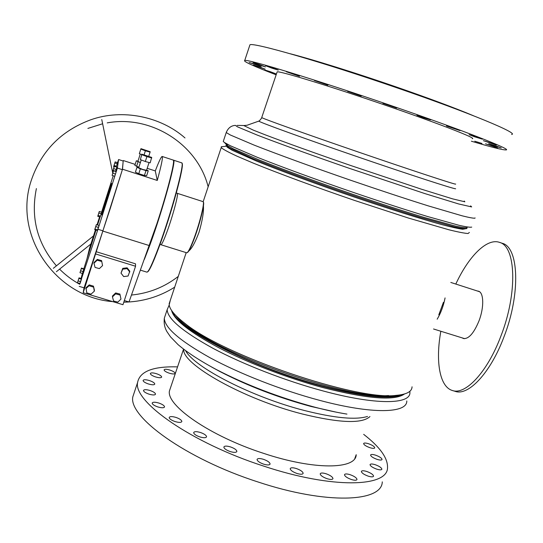 <?xml version="1.0" encoding="UTF-8"?>
<svg xmlns="http://www.w3.org/2000/svg" width="543" height="543" viewBox="0 0 543 543"><rect width="100%" height="100%" fill="white"/><g stroke="black" fill="none" stroke-linecap="round" stroke-linejoin="round"><path stroke-width="0.81" d="M188.72 251.049C191.774 248.694 195.215 242.416 199.037 232.207C202.363 220.729 203.829 211.96 203.442 205.892M226.804 146.25L227.3 147.241L232.099 150.228L256.717 161.162C280.202 170.692 315.083 183.588 351.267 196.03C387.383 208.363 420.818 218.883 441.988 224.653C451.545 227.15 458.441 228.684 462.684 229.248L465.351 228.813M223.553 146.529L221.218 146.786L221.544 147.934C223.852 149.732 229.017 152.481 237.033 156.187L252.889 162.954C278.152 173.258 315.816 187.179 354.403 200.381L408.499 218.069L448.708 229.723C458.061 232.037 464.509 233.3 468.039 233.51L469.39 232.472M170.332 300.198L169.192 304.915C169.85 309.632 175.009 315.714 184.654 323.16C223.295 355.312 357.213 400.999 396.2 395.365C406.666 394.456 411.954 391.605 412.056 386.806M175.864 315.558C185.774 329.893 228.386 354.029 279.828 372.552C331.25 391.116 380.636 400.028 397.775 395.223M182.611 321.565L188.367 326.302C224.863 356.554 348.457 399.363 388.537 395.542M173.298 160.165L173.502 160.171C176.753 159.018 162.615 210.48 150.024 244.71L144.35 259.411M181.953 163.328C185.088 163.504 171.412 213.969 158.929 247.303C153.024 263.09 149.203 271.296 147.465 271.934M140.467 270.17L146.888 272.145C148.483 272.165 152.379 263.912 158.57 247.377C171.357 213.216 185.231 161.705 181.627 162.832L173.482 160.165M203.306 202.077C205.2 202.763 199.335 225.84 193.335 241.011C190.43 248.368 188.407 252.224 187.267 252.597M186.711 252.794L186.806 252.814C187.932 252.59 189.996 248.68 192.996 241.085C199.111 225.61 205.071 202.105 203.075 201.643L177.235 193.301C179.007 192.928 172.62 216.84 166.626 232.777C163.64 240.739 161.726 244.717 160.891 244.723L186.711 252.794M336.395 412.191L311.01 406.469C278.179 397.578 247.873 385.964 220.078 371.629L211.743 367.095M409.856 391.286L409.917 392.541C410.528 404.487 375.871 405.282 322.786 390.872C285.374 380.813 243.026 364.333 213.114 348.389C182.828 331.698 167.516 318.795 167.169 309.68L169.206 305.03M404.474 393.994C394.618 401.06 367.238 398.881 322.345 387.444C287.206 377.962 247.54 362.683 218.727 347.703C189.466 332.017 173.76 319.603 171.588 310.447M402.587 394.476C390.58 399.763 363.946 397.089 322.698 386.46C253.289 368.215 177.792 329.207 172.715 311.994M237.142 125.406L243.678 125.514L253.391 130.171L265.452 134.908C285.258 142.449 316.61 153.723 350.547 165.452L421.151 189.107L452.502 198.833L464.856 201.806L464.231 201.039M223.526 140.671L223.254 141.492L224.388 142.456L230.388 145.762L257.002 157.171C281.559 166.932 316.976 179.916 353.507 192.466C381.329 201.935 406.008 209.951 427.545 216.508L459.378 225.386C466.077 226.886 470.17 227.469 471.657 227.137L471.718 227.083M226.153 144.234L227.483 145.578L233.375 148.857L259.242 160.022C283.039 169.531 317.261 182.102 352.536 194.224C379.408 203.367 403.266 211.098 424.124 217.424L455.054 225.983C461.604 227.429 465.629 227.985 467.143 227.653M228.067 144.594L226.383 144.642M226.295 144.669L226.017 145.51L229.838 148.151L252.638 158.475C275.05 167.672 309.361 180.446 345.857 193.091C373.788 202.675 398.84 210.847 421.015 217.614L453.934 226.777C460.912 228.331 465.202 228.936 466.797 228.589L466.946 228.182M437.169 319.203C440.862 312.992 443.502 305.899 445.077 297.917M433.531 328.983L464.74 338.683M438.798 314.818L443.434 302.329M479.612 291.788L478.953 291.51M502.071 243.23L502.227 243.278C518.809 247.031 520.92 293.756 503.87 337.135C490.343 373.211 468.141 396.356 455.068 391.313L452.468 390.526M477.962 291.191L478.743 291.292M477.406 291.014L478.498 291.197C483.854 292.514 484.22 307.46 478.96 320.981C473.822 333.314 468.643 339.151 463.43 338.499L462.487 338.045M455.815 284.057C468.494 256.595 486.786 237.888 499.424 242.348C515.891 246.06 517.893 292.779 500.856 336.185C487.336 372.281 465.215 395.474 452.238 390.458C439.484 386.616 435.405 360.871 440.841 331.271M463.749 338.588L463.05 338.214M137.888 161.38L140.386 162.574M138.716 167.726L142.66 169.457L146.542 170.292L149.06 162.52M79.882 283.521L97.95 229.268L117.376 168.065L122.372 169.681L123.186 161.027L118.591 159.533L117.539 162.669M79.21 286.371L84.077 287.838L110.168 208.784L122.372 169.681M106.204 201.399L111.634 183.446L107.032 197.041L101.622 214.933L106.204 201.399M95.636 253.961L135.546 266.24L122.969 304.698L83.188 292.738L122.521 169.212L123.173 161.02M123.336 160.552L135.173 164.4M147.187 168.303L155.291 170.93C158.984 161.298 161.278 156.472 162.187 156.465C163.063 157.171 161.427 165.167 157.266 180.446L122.521 169.212M124.327 300.557L128.996 301.969L156.913 223.635C167.59 191.251 175.538 159.669 173.169 160.063L173.149 160.056M137.956 161.156L136.334 160.803L140.352 162.656M138.811 167.427L136.985 167.264L140.345 168.839L145.999 170.611L148.239 170.801L146.624 170.04M136.985 167.264L135.417 172.124L138.77 173.712L144.424 175.477L146.671 175.64L148.239 170.801M155.291 170.93L157.266 180.446M136.334 160.803L134.861 165.377L138.872 167.251M86.995 258.733L89.486 248.463L95.439 229.865M97.048 224.829L99.593 216.881M83.812 269.24L83.9 268.833L81.43 268.079L79.984 272.708L82.461 273.462L83.093 271.561L83.812 269.24L81.335 268.486L81.43 268.079M116.304 166.844L117.6 162.69L115.143 161.895L113.589 166.803L114.091 166.966M98.419 227.422L99.016 225.44L96.355 224.612L94.733 229.648L97.387 230.476L98.419 227.422L95.758 226.587L96.355 224.612M100.075 217.03L97.577 224.992M95.996 230.035L83.832 268.819M82.387 273.441L81.083 278.478M117.376 168.065L118.591 159.533M113.222 175.762L101.589 212.204M112.089 175.396L114.749 176.258L115.476 174.059L116.236 171.445L113.582 170.583L112.089 175.396L113.582 170.583M115.598 171.235L116.894 167.034L114.342 166.206L112.93 170.624L113.46 170.957M100.177 217.064L101.724 212.245L99.281 211.478L97.74 216.297L100.177 217.064M81.47 279.197L81.599 278.634L79.013 277.853L77.473 282.794L80.065 283.582L81.47 279.197L78.871 278.41L79.013 277.853M129.804 271.215L127.137 267.808L122.759 268.357L121.014 273.156L123.695 276.577L128.087 276.02L129.804 271.215M94.448 290.329L93.471 286.154L89.235 284.871L85.977 287.776L86.778 292.867L91.027 294.143L94.292 291.238L94.448 290.329M101.595 260.613L97.319 259.418L94.129 262.412L93.973 263.212L95.066 267.414L99.355 268.609L102.559 265.608L101.595 260.613L102.559 265.608M119.901 294.048L115.652 292.949L112.53 295.962L112.449 296.892L113.589 301.019L117.851 302.118L120.98 299.098L119.901 294.048L120.98 299.098M84.029 287.824L83.188 292.738M102.898 231.094L149.339 245.579M96.077 251.674L135.512 263.823L135.546 266.24M97.95 229.268L102.966 230.829M97.407 224.938L99.851 217.743M88.461 252.902L95.799 229.974M99.864 216.962L99.668 217.879M94.292 291.238L93.471 286.154M93.315 287.05L89.066 285.761L89.235 284.871M89.066 285.761L85.794 288.679M101.466 261.407L97.177 260.206L97.319 259.418M97.177 260.206L93.973 263.212M129.797 272.05L127.116 268.629L127.137 267.808M127.116 268.629L122.718 269.179L122.759 268.357M122.718 269.179L121.014 273.156M119.847 294.971L115.584 293.872L115.652 292.949M115.584 293.872L112.449 296.892M113.555 170.794L116.222 171.649M112.808 173.203L115.476 174.059M94.733 229.648L94.944 229.112L97.604 229.94M94.944 229.112L95.758 226.587M112.917 170.78L113.623 168.649L116.182 169.477M113.623 168.649L114.329 166.355L116.888 167.183M113.589 166.803L114.044 165.452L116.507 166.246M114.044 165.452L114.824 162.988L117.288 163.789M114.824 162.988L115.143 161.895M97.74 216.297L98.052 215.422L100.496 216.189M98.052 215.422L98.819 213.005L101.269 213.772M98.819 213.005L99.281 211.478M79.984 272.708L80.615 270.808L83.093 271.561M80.615 270.808L81.335 268.486M77.473 282.794L78.097 280.887L80.697 281.674M78.097 280.887L78.871 278.41M140.345 168.839L138.77 173.712M145.999 170.611L144.424 175.477M138.044 161.862L136.558 166.45M145.314 161.509L150.194 162.825L151.667 157.409L141.879 154.205L140.352 159.615L145.314 161.509L146.902 156.615L151.775 157.952M141.879 154.205L140.352 159.615M141.933 154.735L146.902 156.615M140.813 149.067L145.388 150.811L150.078 152.135L150.18 151.721L140.963 148.667L139.327 153.669L141.75 154.599M145.388 150.811L144.092 154.816M150.078 152.135L148.734 156.296M290.308 53.777C312.836 59.567 354.701 72.606 395.324 86.636C428.529 98.134 454.539 107.826 473.353 115.7M276.991 72.348L277.147 71.873C279.319 70.712 330.748 86.378 386.548 105.62C439.314 123.736 477.297 138.594 472.308 138.682M321.585 82.712L327.87 85.17L314.451 80.54L321.585 82.712M259.228 66.884L265.072 69.124L253.398 65.079L259.228 66.884M270.543 71.785L276.149 73.929L270.414 72.151L264.808 70.006L270.543 71.785M481.974 143.467L474.772 141.234L481.974 143.467M493.01 146.115L497.659 147.906L485.503 143.8L493.01 146.115M496.465 146.081L501.257 147.934L493.485 145.544L488.693 143.691L496.465 146.081M491.347 143.108L496.309 145.042L483.365 140.664L491.347 143.108M477.229 137.155L482.415 139.171L474.324 136.7L469.145 134.678L477.229 137.155M454.586 128.467L460.009 130.591L446.495 126.003L454.586 128.467M424.897 117.675L430.579 119.901L422.603 117.478L416.922 115.245L424.897 117.675M390.668 105.695L396.594 108.023L382.91 103.333L390.668 105.695M355.102 93.661L361.238 96.07L347.635 91.387L355.102 93.661M293.139 73.821L299.485 76.298L286.337 71.744L293.139 73.821M271.941 67.644L278.267 70.101L271.785 68.113L265.459 65.655L271.941 67.644M259.187 64.481L265.412 66.884L259.201 64.977L252.977 62.567L259.187 64.481M255.122 64.312L261.169 66.646L249.122 62.465L255.122 64.312M249.631 45.755L249.943 44.811C252.8 42.103 321.619 61.766 397.659 88.075C470.041 112.964 519.597 133.707 511.615 134.46M276.156 74.819C253.33 66.07 242.857 61.291 244.73 60.477C247.235 58.827 315.524 79.543 391.408 105.709C463.62 130.51 513.454 150.146 505.859 149.922C502.546 149.983 491.055 147.078 471.385 141.207M354.81 458.489L356.208 454.688C356.12 469.444 314.309 470.306 263.491 453.324C209.978 436.097 166.28 405.492 169.423 390.994L170.726 387.118M150.18 390.546C153.54 391.754 155.318 392.949 155.529 394.13C154.993 395.243 152.753 395.229 148.83 394.089C145.463 392.874 143.678 391.679 143.474 390.505C144.031 389.385 146.264 389.406 150.18 390.546M158.997 403.096C162.486 404.345 164.339 405.607 164.556 406.877C164.006 408.051 161.726 408.058 157.721 406.897C154.219 405.635 152.373 404.379 152.162 403.116C152.726 401.935 155.006 401.929 158.997 403.096M176.061 417.452C179.692 418.762 181.627 420.099 181.857 421.456C181.308 422.685 179.014 422.712 174.975 421.538C171.33 420.221 169.396 418.891 169.178 417.54C169.742 416.305 172.036 416.277 176.061 417.452M200.516 432.513C204.304 433.884 206.32 435.296 206.571 436.742C206.035 437.997 203.754 438.045 199.729 436.877C195.928 435.5 193.912 434.088 193.675 432.642C194.231 431.386 196.512 431.339 200.516 432.513M230.551 446.937C234.488 448.369 236.592 449.848 236.863 451.382C236.348 452.645 234.114 452.699 230.157 451.545C226.214 450.099 224.11 448.62 223.852 447.099C224.381 445.83 226.614 445.776 230.551 446.937M263.552 459.344C267.618 460.837 269.796 462.378 270.088 463.973C269.606 465.208 267.441 465.263 263.606 464.143C259.52 462.643 257.341 461.095 257.063 459.514C257.565 458.272 259.73 458.217 263.552 459.344M296.43 468.561C300.591 470.095 302.831 471.677 303.15 473.313C302.689 474.494 300.618 474.541 296.919 473.455C292.745 471.908 290.505 470.326 290.206 468.711C290.675 467.516 292.752 467.469 296.43 468.561M326.146 473.781C330.354 475.335 332.621 476.93 332.968 478.566C332.54 479.686 330.558 479.727 327.022 478.675C322.8 477.107 320.526 475.512 320.2 473.89C320.635 472.763 322.617 472.729 326.146 473.781M350.167 474.697C354.362 476.252 356.642 477.833 357.002 479.442C356.602 480.487 354.715 480.507 351.335 479.496C347.113 477.928 344.832 476.347 344.493 474.752C344.9 473.7 346.794 473.686 350.167 474.697M366.796 471.487C370.937 473.028 373.197 474.568 373.564 476.123C373.19 477.1 371.378 477.1 368.14 476.123C363.98 474.568 361.719 473.028 361.366 471.487C361.753 470.51 363.559 470.51 366.796 471.487M375.261 464.72C379.313 466.22 381.519 467.706 381.885 469.186C381.532 470.095 379.795 470.075 376.672 469.132C372.607 467.618 370.394 466.132 370.041 464.665C370.407 463.756 372.145 463.77 375.261 464.72M375.634 455.183C379.557 456.629 381.702 458.054 382.062 459.446C381.715 460.301 380.032 460.267 376.998 459.344C373.061 457.885 370.917 456.459 370.57 455.082C370.923 454.226 372.607 454.26 375.634 455.183M368.568 443.746C372.349 445.145 374.419 446.495 374.765 447.799C374.432 448.606 372.783 448.566 369.817 447.656C366.016 446.251 363.946 444.907 363.613 443.604C363.953 442.796 365.609 442.844 368.568 443.746M170.095 370.116C173.217 371.236 174.88 372.308 175.09 373.326C174.615 374.242 172.613 374.175 169.083 373.122C165.948 372.003 164.285 370.93 164.081 369.912C164.57 369.002 166.572 369.07 170.095 370.116M156.594 373.74C159.771 374.874 161.461 375.973 161.665 377.039C161.169 378.009 159.079 377.955 155.4 376.876C152.216 375.736 150.526 374.636 150.33 373.577C150.845 372.6 152.929 372.654 156.594 373.74M149.596 380.609C152.854 381.77 154.579 382.91 154.789 384.03C154.266 385.075 152.094 385.035 148.287 383.921C145.022 382.754 143.291 381.614 143.094 380.5C143.63 379.455 145.802 379.489 149.596 380.609M382.279 481.858C382 502.099 326.682 504.841 257.993 481.967C185.516 458.726 128.196 416.671 132.831 396.818L134.657 391.327M363.674 434.352C380.005 447.038 387.953 458.177 387.526 467.761C387.573 487.186 332.465 489.033 263.62 466.084C191 442.721 133.232 401.515 137.583 382.53C139.721 371.398 153.051 366.186 177.561 366.885M367.523 416.44C355.753 420.106 334.698 418.124 304.351 410.488C252.006 397.15 194.292 367.244 185.679 350.819L185.631 350.744M346.95 414.099C336.891 412.476 325.943 410.108 314.112 406.992C278.763 397.415 246.155 384.926 216.297 369.525L220.078 371.629M406.795 400.958C407.243 413.304 372.464 414.54 319.406 400.293C282.007 390.342 239.748 373.815 209.937 357.688C179.767 340.794 164.563 327.633 164.325 318.205L165.635 314.288M369.946 416.556C362.052 423.907 339.558 423.065 302.451 414.024C243.427 399.132 181.606 363.932 183.738 349.312M226.458 131.881L226.241 132.54C228.101 127.992 231.169 125.603 235.431 125.379L237.522 126.858L257.355 135.132C278.145 143.162 311.757 155.325 348.436 168.025L424.85 193.579L458.611 203.951L471.657 206.924L470.625 205.872M223.254 141.492L226.241 132.54L230.286 134.969L254.036 145.069C277.337 154.239 312.958 167.237 350.771 180.296C379.7 190.213 405.573 198.758 428.393 205.919L462.107 215.809C469.186 217.58 473.476 218.367 474.982 218.184L475.084 217.892M261.767 117.431L261.712 117.607C263.925 119.005 306.415 134.202 358.251 151.999C410.101 169.803 453.52 184.091 455.611 184.158L455.665 184.016M259.052 120.96L258.767 121.13C260.341 122.542 303.17 138.098 356.093 156.289C409.022 174.486 453.548 188.944 455.652 188.781M226.933 146.848L227.069 146.454M226.702 146.176L221.218 146.786M169.111 303.87L186.195 252.638M203.163 201.738L221.225 147.567M188.367 326.302L184.654 323.16M176.339 192.908L177.235 193.301M159.947 244.526L160.891 244.723M167.169 309.68L164.325 318.205C163.423 326.085 166.341 330.449 166.939 331.63L170.522 336.877L178.077 344.642C187.539 352.685 200.286 360.98 216.297 369.525M183.541 349.163L169.423 390.994M227.483 145.578L224.388 142.456M226.017 145.51L226.329 144.574M243.678 125.555L247.072 125.25L258.767 121.13C258.617 121.931 262.452 117.349 261.712 117.607L277.147 71.873M450.819 282.448L479.007 291.53M499.424 242.348L502.227 243.278M140.257 154.029L137.868 161.42M141.228 159.947L138.703 167.78M162.187 156.465L173.169 160.063M185 137.942C160.782 116.582 122.623 108.451 90.701 119.813C60.992 130.849 41.146 151.151 31.175 180.71C12.727 235.669 56.146 297.401 112.788 301.636M208.152 186.778C197.781 144.764 151.545 114.661 107.209 122.881M102.627 123.77L87.891 128.413M123.797 302.173C142.252 301.894 159.208 296.892 174.676 287.179M36.388 188.577C30.517 217.621 37.202 243.366 56.438 265.826M59.581 269.145C65.574 275.138 72.287 280.188 79.706 284.281M131.494 295.046C148.958 293.288 164.549 287.077 178.26 276.421M53.329 268.323L93.505 235.906M56.384 271.717L90.919 243.983M101.758 119.541L112.747 173.136M249.943 44.811L244.73 60.477M236.863 451.382L236.741 451.722M270.088 463.973L269.966 464.319M132.831 396.818L137.583 382.53"/></g></svg>
